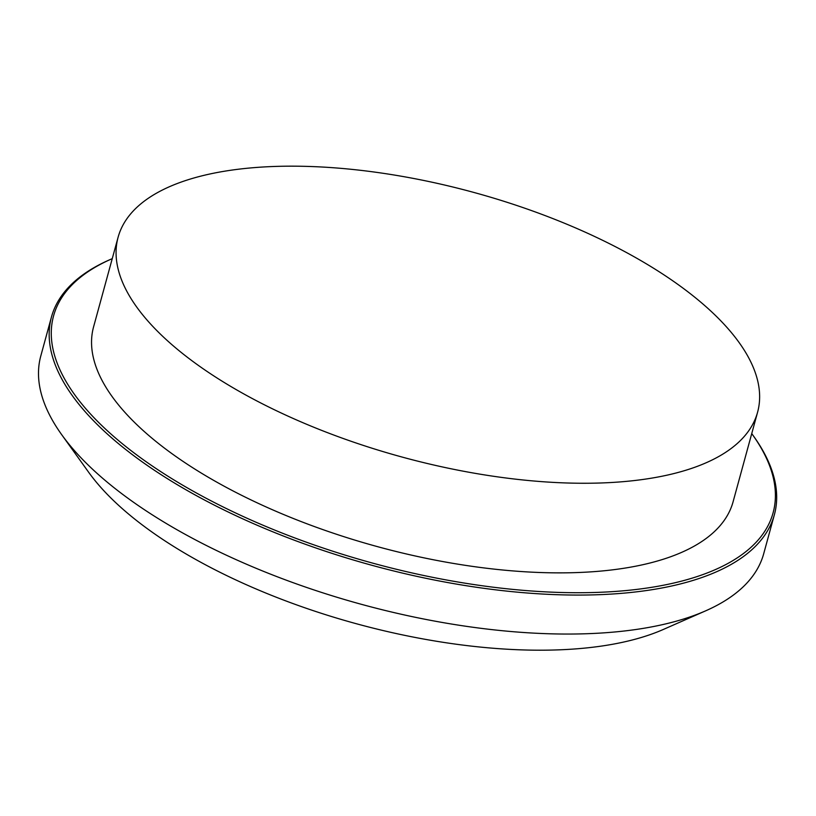 <?xml version="1.0" encoding="UTF-8"?>
<svg xmlns="http://www.w3.org/2000/svg" width="816" height="816" viewBox="0 0 816 816"><rect width="100%" height="100%" fill="white"/><g stroke="black" fill="none" stroke-linecap="round" stroke-linejoin="round"><path stroke-width="1.22" d="M112.251 258.641A373.004 154.255 15.3 0 0 111.292 259.07L109.477 259.865A374.738 154.969 15.3 0 0 51.469 316.965A374.738 154.969 15.3 0 0 188.098 491.008A374.738 154.969 15.3 0 0 553.217 594.558A374.738 154.969 15.3 0 0 774.374 514.733A374.738 154.969 15.3 0 0 753.515 436.05L752.352 434.438A373.004 154.255 15.3 0 0 751.74 433.592M111.292 259.07A373.004 154.255 15.3 0 0 189.557 489.141A373.004 154.255 15.3 0 0 627.147 590.447A373.004 154.255 15.3 0 0 752.352 434.438M118.106 237.242L93.585 326.859A331.5 137.088 15.3 0 0 214.455 480.818A331.5 137.088 15.3 0 0 537.438 572.414A331.5 137.088 15.3 0 0 733.084 501.799L757.595 412.192A331.5 137.088 15.3 0 0 636.725 258.223A331.5 137.088 15.3 0 0 313.742 166.627A331.5 137.088 15.3 0 0 118.106 237.242A331.5 137.088 15.3 0 0 238.976 391.201A331.5 137.088 15.3 0 0 561.959 482.807A331.5 137.088 15.3 0 0 757.595 412.192M51.469 316.965L40.8 355.949A374.738 154.969 15.3 0 0 61.659 434.632L88.648 472.25A334.376 138.281 15.3 0 0 191.954 557.348A334.376 138.281 15.3 0 0 663.326 629.462L705.697 610.817A374.738 154.969 15.3 0 0 763.705 553.717L774.374 514.733M61.659 434.632A374.738 154.969 15.3 0 0 177.429 529.992A374.738 154.969 15.3 0 0 705.697 610.817"/></g></svg>
